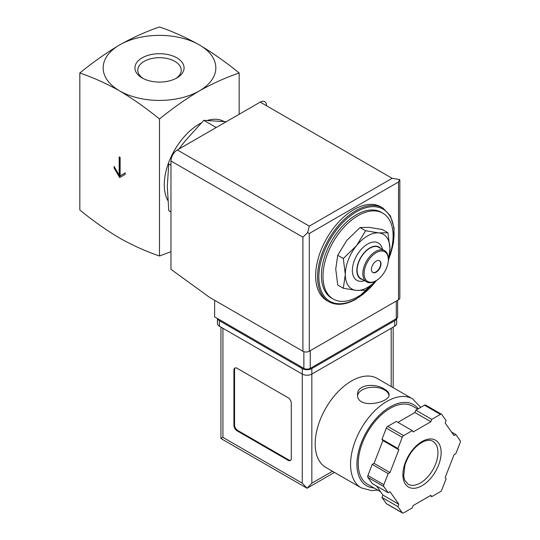<?xml version="1.0" encoding="UTF-8"?>
<svg xmlns="http://www.w3.org/2000/svg" width="540" height="540" viewBox="0 0 540 540"><rect width="100%" height="100%" fill="white"/><g stroke="black" fill="none" stroke-linecap="round" stroke-linejoin="round"><path stroke-width="0.81" d="M79.819 73.001C92.86 77.402 106.144 83.363 119.657 90.895A56.342 32.528 180 0 1 119.657 44.894C106.144 52.967 92.867 62.336 79.819 73.001L79.819 209.993C92.867 220.664 106.144 230.033 119.657 238.1C133.171 245.632 146.448 251.6 159.496 255.994L159.496 119.003C172.537 108.338 185.821 98.969 199.334 90.895A56.342 32.528 180 0 1 119.657 90.895C133.164 98.969 146.441 108.338 159.496 119.003M120.13 157.417L119.178 156.863L119.178 175.264L114.075 166.428L114.075 167.9L119.657 177.566L125.233 174.346L125.233 172.874L120.13 175.817L120.13 157.417M387.929 232.747L382.347 229.527L369.205 227.381L360.038 227.536L346.896 240.266L337.73 255.292L335.738 269.015L337.73 285.039L343.305 288.259L345.303 274.536L343.305 258.512L356.454 245.781L365.614 230.756L378.763 232.902L387.929 232.747L389.921 248.771L388.469 260.489M170.964 165.233L168.757 163.958L167.299 186.489L168.757 210.701L170.964 211.977M226.24 121.73L203.81 120.339L216.23 127.508M203.81 120.339L184.829 141.311L178.868 149.081M143.181 78.516A21.722 12.541 180 0 1 137.774 70.511A21.722 12.541 180 0 1 150.957 58.698A21.722 12.541 180 0 1 174.852 61.364A21.722 12.541 180 0 1 181.21 70.511A21.722 12.541 180 0 1 175.804 78.516M176.877 57.861A24.584 14.195 180 0 1 176.877 77.929A24.584 14.195 180 0 1 142.108 77.929A24.584 14.195 180 0 1 142.108 57.861A24.584 14.195 180 0 1 176.877 57.861M199.334 44.894A56.342 32.528 180 0 1 199.334 90.895C212.841 83.369 226.118 77.402 239.173 73.001C226.125 62.336 212.848 52.967 199.334 44.894C185.821 37.368 172.544 31.401 159.496 27C146.448 31.401 133.171 37.361 119.657 44.894A56.342 32.528 180 0 1 199.334 44.894M239.173 73.001L239.173 114.264M170.964 251.681L159.496 255.994M167.825 200.448A49.579 28.627 -60 0 1 201.177 123.012M207.61 120.38A49.579 28.627 -60 0 1 223.965 121.473M374.848 281.961A49.579 28.627 -60 0 1 358.047 296.615A49.579 28.627 -60 0 1 333.261 299.072A49.579 28.627 -60 0 1 333.261 241.819A49.579 28.627 -60 0 1 382.84 213.199A49.579 28.627 -60 0 1 389.313 256.399M333.261 299.072L331.668 298.148A49.579 28.627 -60 0 1 331.668 240.901A49.579 28.627 -60 0 1 381.247 212.274L382.84 213.199M328.772 301.685L326.862 300.584A54.088 31.226 -60 0 1 326.862 238.126A54.088 31.226 -60 0 1 380.95 206.901L382.86 208.001A54.088 31.226 -60 0 0 328.772 239.234A54.088 31.226 -60 0 0 328.772 301.685C336.535 305.876 345.701 304.999 356.265 299.052L376.832 280.233M376.036 280.699L365.614 290.25L356.454 290.405L343.305 288.259M337.73 255.292L343.305 258.512M360.038 227.536L365.614 230.756M379.431 260.678A6.764 3.902 -60 0 1 380.268 266.146A6.764 3.902 -60 0 1 375.894 271.957A6.764 3.902 -60 0 1 372.681 272.376M376.211 272.14A6.764 3.902 -60 0 1 372.836 272.477A6.764 3.902 -60 0 1 372.836 264.668A6.764 3.902 -60 0 1 379.593 260.766A6.764 3.902 -60 0 1 380.632 266.186A6.764 3.902 -60 0 1 376.211 272.14M375.577 280.976L376.218 280.604A17.125 9.889 -60 0 1 364.102 273.611A17.125 9.889 -60 0 1 376.211 252.639A17.125 9.889 -60 0 1 388.327 259.632A17.125 9.889 -60 0 1 376.218 280.604A17.125 9.889 -60 0 1 376.211 280.604L375.577 280.976A18.029 10.409 -60 0 1 366.565 281.867A18.029 10.409 -60 0 1 366.565 261.05A18.029 10.409 -60 0 1 384.595 250.641A18.029 10.409 -60 0 1 388.327 258.89L388.327 259.632M366.565 281.867L360.828 278.552A18.029 10.409 -60 0 1 360.828 257.735A18.029 10.409 -60 0 1 378.857 247.327L384.595 250.641M362.637 279.599A18.387 10.618 -60 0 1 360.646 257.634A18.387 10.618 -60 0 1 380.666 248.373M364.493 280.672A21.546 12.44 -60 0 1 352.411 269.224A21.546 12.44 -60 0 1 366.565 244.708A21.546 12.44 -60 0 1 382.523 249.446M375.901 280.78A31.55 18.218 -60 0 1 356.454 290.405A31.55 18.218 -60 0 1 345.303 274.536A31.55 18.218 -60 0 1 356.454 245.781A31.55 18.218 -60 0 1 378.763 232.902A31.55 18.218 -60 0 1 389.921 248.771A31.55 18.218 -60 0 1 388.327 259.254M119.178 175.264L119.813 174.893L119.813 157.228M114.075 167.9L114.716 167.535L120.292 177.194M125.233 172.874L120.771 175.446M214.63 300.294L214.63 316.859L303.865 368.375A4.509 2.606 0 0 0 310.244 368.375L396.293 318.695A4.509 2.606 0 0 0 397.615 316.859L397.615 300.267M309.285 226.138L392.148 178.301L399.56 179.53L398.527 181.98L309.285 233.503L307.679 232.571L309.285 226.138L177.343 149.965A9.011 5.204 120 0 0 170.964 161.001L170.964 269.312L209.534 297.351L302.913 351.263A4.509 2.606 0 0 0 309.285 351.263L398.527 299.74A4.509 2.606 0 0 0 399.843 297.904L399.843 179.989M177.343 149.965L260.206 102.121A9.011 5.204 120 0 1 266.578 105.8M399.56 179.53L399.863 179.989M307.679 232.571L302.913 237.181L302.913 351.263M377.204 378.439A51.381 29.666 120 0 0 325.822 408.105A51.381 29.666 120 0 0 325.822 467.431L361.199 487.856A51.381 29.666 -60 0 1 361.199 428.524A51.381 29.666 -60 0 1 412.58 398.864L377.204 378.439M384.5 389.171C375.435 382.901 356.893 384.284 357.568 394.585C356.609 409.712 390.069 402.968 389.124 394.585C389.036 392.688 387.497 390.879 384.5 389.171M376.562 486.047L382.894 495.058L381.976 497.414L386.303 503.564A2.255 1.303 120 0 0 386.552 503.8L402.489 513A2.255 1.303 120 0 0 403.616 512.885L412.263 507.897L413.181 505.535L430.846 495.342L431.757 496.638L440.411 491.65A2.255 1.303 120 0 0 441.788 489.929L446.114 478.784L445.196 477.482L454.032 454.721L455.861 453.661L460.181 442.517A2.255 1.303 120 0 0 460.181 440.681L455.861 434.525L454.032 435.584L445.196 423.016L446.114 420.66L441.788 414.511A2.255 1.303 120 0 0 441.538 414.275A2.255 1.303 120 0 0 440.411 414.382L431.757 419.377L430.846 421.733L413.181 431.933L412.263 430.637L403.616 435.625A2.255 1.303 120 0 0 402.239 437.346L397.913 448.49L398.831 449.786L389.995 472.554L388.166 473.607L383.839 484.751A2.255 1.303 120 0 0 383.839 486.594L388.166 492.743L389.995 491.69L398.831 504.259L397.913 506.615L402.239 512.764A2.255 1.303 120 0 0 402.489 513M412.263 430.637L396.333 421.436L387.68 426.425A2.255 1.303 120 0 0 386.303 428.146L381.976 439.29L382.894 440.586L378.479 451.973L374.058 463.354L372.229 464.407L367.909 475.551A2.255 1.303 120 0 0 367.909 477.394L372.229 483.543L388.166 492.743M441.538 414.275L425.601 405.074A2.255 1.303 120 0 0 424.474 405.182L415.827 410.177L414.909 412.533L397.913 422.348M334.463 472.419L307.058 488.241L220.934 438.521L222.919 437.38L302.272 483.199L307.058 488.241L311.837 483.199L332.485 471.278M291.276 403.245A4.509 2.606 -120 0 0 288.09 397.724L237.101 368.287A4.509 2.606 -120 0 0 234.846 368.064A4.509 2.606 -120 0 0 233.915 370.123L233.915 425.324A4.509 2.606 -120 0 0 237.101 430.846L288.09 460.289A4.509 2.606 -120 0 0 290.344 460.512A4.509 2.606 -120 0 0 291.276 458.447L291.276 403.245M217.499 318.512A6.764 3.902 0 0 0 219.409 320.72L302.272 368.564A6.764 3.902 0 0 0 311.837 368.564L394.7 320.72A6.764 3.902 0 0 0 396.617 318.485M217.431 318.472L217.431 323.48A6.764 3.902 0 0 0 219.409 326.241L302.272 374.078A6.764 3.902 0 0 0 311.837 374.078L394.7 326.241A6.764 3.902 0 0 0 396.677 323.48L396.677 318.438M380.572 491.758L367.544 484.232A45.07 26.021 -60 0 1 367.544 432.189A45.07 26.021 -60 0 1 412.614 406.168L417.697 409.097M430.178 495.727L431.757 496.638M381.976 497.414L397.913 506.615M382.894 495.058L398.831 504.259M372.229 464.407L388.166 473.607M374.058 463.354L389.995 472.554M382.894 440.586L398.831 449.786M381.976 439.29L397.913 448.49M414.909 412.533L430.846 421.733M415.827 410.177L431.757 419.377M451.528 432.027L455.861 434.525M235.184 367.916A4.509 2.606 -120 0 0 234.549 369.758L234.549 424.96A4.509 2.606 -120 0 0 237.735 430.481L288.731 459.918A4.509 2.606 -120 0 0 290.642 460.289M389.03 395.354A15.775 9.106 0 0 0 384.5 389.907A15.775 9.106 0 0 0 367.956 387.788A15.775 9.106 0 0 0 357.635 395.543M376.421 280.483A53.183 30.706 -60 0 1 356.454 298.64A53.183 30.706 -60 0 1 319.424 269.021A53.183 30.706 -60 0 1 369.374 206.969A53.183 30.706 -60 0 1 388.982 258.235M398.527 181.98L398.527 299.74M309.285 233.503L309.285 351.263M302.913 237.181L170.964 161.001M392.148 178.301L260.206 102.121M396.293 318.695L396.293 301.03M303.865 368.375L303.865 351.682M310.244 368.375L310.244 350.71M222.919 437.38L222.919 328.266M302.272 483.199L302.272 368.564M394.7 326.241L394.7 320.72M219.409 326.241L219.409 320.72M311.837 483.199L311.837 368.564M391.196 386.512L391.196 328.266M373.977 487.951A46.872 27.061 -60 0 1 366.093 432.635A46.872 27.061 -60 0 1 418.257 408.773M386.303 503.564L402.239 512.764M367.909 477.394L383.839 486.594M367.909 475.551L383.839 484.751M386.303 428.146L402.239 437.346M387.68 426.425L403.616 435.625M424.474 405.182L440.411 414.382M420.417 482.956A24.793 14.31 -60 0 1 408.024 484.184L404.629 480.026L403.663 475.983L404.98 464.879C408.942 453.566 415.166 445.777 423.65 441.524C427.518 439.965 430.569 439.87 432.817 441.248A24.793 14.31 -60 0 1 436.617 461.113A24.793 14.31 -60 0 1 420.417 482.956M422.01 485.717A27.041 15.613 -60 0 1 405.452 462.159A27.041 15.613 -60 0 1 438.575 443.036A27.041 15.613 -60 0 1 422.01 485.717M234.549 369.758L233.915 370.123M234.549 424.96L233.915 425.324M237.735 430.481L237.101 430.846M288.731 459.918L288.09 460.289M388.766 259.247L393.464 242.933L394.045 227.921L390.393 215.831L382.86 208.001M393.174 387.659L393.174 327.119M220.934 438.521L220.934 327.119M420.714 407.356L412.58 398.864M361.199 487.856L371.669 490.658L377.649 490.07"/></g></svg>
